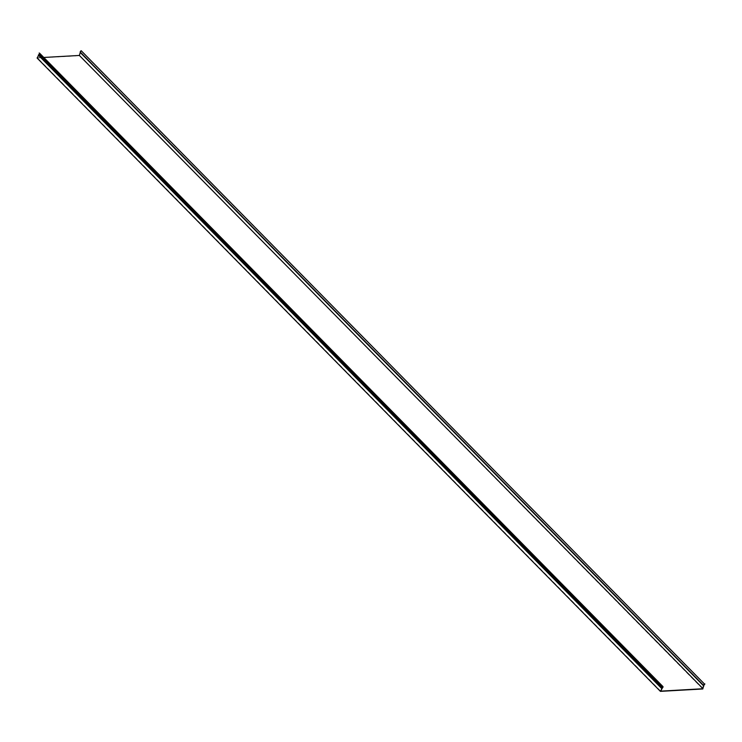 <?xml version="1.0" encoding="UTF-8"?>
<svg xmlns="http://www.w3.org/2000/svg" width="742" height="742" viewBox="0 0 742 742"><rect width="100%" height="100%" fill="white"/><g stroke="black" fill="none" stroke-linecap="round" stroke-linejoin="round"><path stroke-width="0.56" stroke-dasharray="3.71 2.78" d="M660.686 691.127L37.388 57.811L43.797 57.459M39.734 53.405A1.011 0.612 135.5 0 1 39.205 54.481L37.388 57.811M702.776 688.966L79.487 55.659L37.1 58.043M81.601 50.642L80.516 52.005L79.487 55.659M39.011 53.248L39.511 53.758M704.863 684.161L81.564 50.855M38.51 55.112L661.808 688.428M80.692 52.738L703.991 686.053M704.492 684.282L81.193 50.966M80.516 52.005L703.815 685.32M704.01 685.691L80.711 52.376M39.205 54.481L662.495 687.797M39.298 53.322L662.597 686.638M661.985 688.205L38.686 54.889M39.437 53.405L662.736 686.712"/><path stroke-width="1.11" d="M702.795 688.455L79.375 55.455L80.312 52.172A1.011 0.612 135.5 0 1 81.23 50.762L704.529 684.078A1.011 0.612 -44.5 0 0 703.611 685.478L702.795 688.455M43.797 57.459L79.375 55.455M702.674 688.762L660.686 691.127L662.495 687.797A1.011 0.612 -44.5 0 0 662.736 686.424L39.437 53.118A1.011 0.612 135.5 0 1 39.623 53.22L662.921 686.536M39.511 53.758L37.1 58.043L660.399 691.358L702.776 688.966L703.815 685.32L704.9 683.957M662.448 686.35L662.421 687.649L660.399 691.358M39.15 53.034L662.309 686.563M703.796 686.062L80.498 52.747M661.614 688.437L38.315 55.121M81.23 50.762L704.529 684.078M703.611 685.478L80.312 52.172M80.507 52.534L703.806 685.849M662.736 686.424L39.437 53.118M662.421 687.649L39.122 54.342M38.612 54.75L661.901 688.057"/></g></svg>
